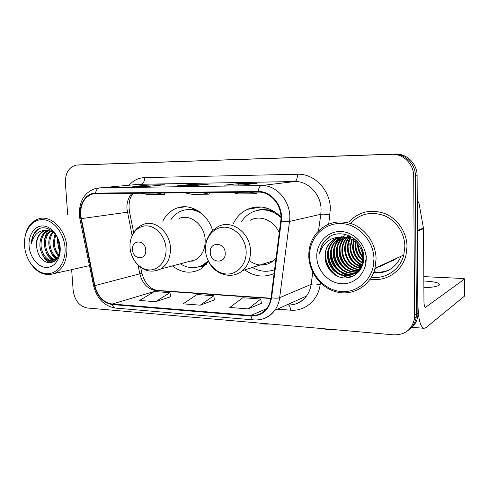 <?xml version="1.0" encoding="UTF-8"?>
<svg xmlns="http://www.w3.org/2000/svg" width="489" height="489" viewBox="0 0 489 489"><rect width="100%" height="100%" fill="white"/><g stroke="black" fill="none" stroke-linecap="round" stroke-linejoin="round"><path stroke-width="0.73" d="M244.787 269.91C254.231 276.603 263.999 277.819 274.103 273.553M172.44 265.906C181.908 273.168 191.492 274.109 201.187 268.73L208.62 261.566M280.949 216.951C270.496 206.975 259.28 204.457 247.293 209.396C241.114 212.391 236.444 217.153 233.284 223.687M212.629 230.6C207.715 213.522 190.728 202.953 177.287 207.947C170.948 210.215 166.113 214.622 162.776 221.181M373.51 272.825C386.347 273.73 395.552 268.192 401.114 256.212C395.552 268.192 386.347 273.73 373.51 272.825M373.938 271.707C379.201 272.63 384.268 272.031 389.14 269.922C384.268 272.031 379.201 272.63 373.938 271.707M409.892 329.018C414.409 325.821 417.08 321.371 417.899 315.68L417.111 175.667C417.282 163.736 406.738 153.393 395.363 154.066L80.251 164.866M71.651 269.622L73.142 290.277C74.615 300.387 79.34 306.291 87.311 307.991L393.779 334.855C405.247 334.971 412.184 329.397 414.599 318.125L413.706 176.205C413.877 164.108 403.199 153.619 391.695 154.298L80.52 164.854L393.541 154.182C404.978 153.503 415.589 163.919 415.418 175.936C415.589 163.919 404.978 153.503 393.541 154.182L395.363 154.066M414.758 315.387L416.414 314.176L415.418 175.936L416.261 316.89L416.414 314.176L418.052 312.978M408.205 330.319C412.753 327.104 415.436 322.63 416.261 316.89C415.436 322.63 412.753 327.104 408.205 330.319M370.136 279.158C385.821 282.074 402.288 271.438 406.023 255.069L407.007 246.505C406.903 232.428 397.753 218.84 385.063 213.638C371.023 208.815 359.036 211.535 349.103 221.786C359.036 211.535 371.023 208.815 385.063 213.638C397.753 218.84 406.903 232.428 407.007 246.505L406.023 255.069C402.288 271.438 385.821 282.074 370.136 279.158M80.612 214.989C80.428 203.889 84.463 196.896 92.708 194.005L95.606 193.65L258.198 192.122C271.138 191.541 282.966 206.505 280.747 221.016L271.059 297.654C270.521 301.719 269.115 305.264 266.853 308.29C262.703 313.48 257.397 315.876 250.936 315.484L112.238 304.03C103.436 302.489 97.635 296.358 94.835 285.625L80.612 214.989M80.208 214.983L94.444 285.692C97.311 296.682 103.252 302.972 112.274 304.549L250.961 316.059C262.226 316.114 269.103 310.02 271.591 297.789L281.297 221.132C283.577 206.248 271.444 190.906 258.174 191.505L95.569 193.106C86.388 192.984 79.212 203.461 80.208 214.983M388.92 270.044C384.097 272.184 379.073 272.838 373.834 271.994M361.285 266.444L357.007 262.355M353.859 257.917L351.188 251.841M349.996 246.108L349.837 243.577M243.351 184.866L257.092 183.302L238.76 183.595L224.592 185.148L243.351 184.866M238.815 184.934L238.76 183.595M149.053 186.278L164.762 184.775L148.839 185.031L132.837 186.517L149.053 186.278M149.096 186.272L132.837 186.517M148.913 186.272L148.839 185.031M194.475 185.6L209.292 184.066L192.226 184.335L177.055 185.857L194.475 185.6M194.512 185.594L177.055 185.857M192.287 185.624L192.226 184.335M391.695 154.298L76.406 165.08C68.973 166.957 65.3 172.874 65.385 182.825L67.708 214.989M155.594 301.695L169.964 292.654L154.273 291.56L139.64 300.454L155.594 301.695L170.624 296.725M248.21 308.901L260.808 298.987L242.788 297.734L229.812 307.471L248.21 308.901L261.352 303.345M200.239 305.173L213.803 295.711L197.012 294.543L183.131 303.84L200.239 305.173L214.414 299.922M184.518 192.813L192.122 194.31L209.176 194.17L209.249 192.58M201.755 192.654L209.176 194.17M140.734 193.222L148.766 194.665L164.677 194.536L164.75 192.996M156.798 193.076L164.677 194.536M231.535 192.373L238.626 193.931L256.945 193.778L257.025 192.134M250.075 192.195L256.945 193.778M213.803 295.711L214.42 299.983M169.964 292.654L170.637 296.786M260.808 298.987L261.358 303.406M65.006 247.544C64.022 232.77 53.179 219.598 42.329 219.61C31.455 219.408 23.319 231.878 24.548 246.046C25.624 260.209 35.715 273.082 46.492 273.675C57.274 274.482 66.162 262.318 65.006 247.544M27.885 258.687C34.811 271.908 43.735 276.829 54.652 273.449C63.185 269.017 67.262 260.337 66.883 247.41C65.984 229.751 51.1 214.818 38.906 218.76C30.19 221.841 25.379 229.372 24.481 241.346M59.921 251.175L57.439 242.061L57.708 238.174M60.074 249.115L58.503 241.878L58.527 240.111M58.717 255.881C55.306 252.611 53.448 248.253 53.148 242.807L55.031 234.029M59.059 254.971C56.076 251.67 54.468 247.556 54.224 242.623L55.691 234.738M57.219 258.632C52.201 255.918 49.389 250.894 48.79 243.565C48.68 239.054 49.902 235.227 52.457 232.092M57.604 258.058C52.983 255.148 50.41 250.252 49.884 243.375C49.768 239.207 50.838 235.576 53.087 232.483M55.679 260.319C49.108 258.815 45.336 253.485 44.371 244.335C44.34 238.443 46.217 233.986 50 230.979M56.094 259.995C49.884 258.131 46.345 252.844 45.483 244.139C45.422 238.595 47.127 234.28 50.605 231.193M55.899 260.191L54.89 260.698C48.228 263.712 40.031 255.172 39.884 245.111C39.964 237.88 42.543 233.008 47.616 230.496M55.343 260.71C48.741 262.972 41.174 254.567 41.015 244.916C41.064 238.015 43.46 233.229 48.203 230.563M36.479 245.704C37.586 255.759 41.828 261.481 49.206 262.88C56.376 262.183 59.982 256.847 60.019 246.872C59.328 231.798 43.423 222.073 35.52 231.499C32.885 234.714 31.516 238.815 31.418 243.797C33.613 234.512 38.765 230.068 46.889 230.46L44.175 230.832C38.796 233.045 36.235 238.002 36.479 245.704C36.602 237.911 39.487 232.905 45.135 230.692L45.911 230.49M46.889 230.46C50.122 230.588 52.995 231.939 55.526 234.506M29.108 246.212C29.927 257.135 37.739 267.043 46.009 267.44C54.291 268.009 61.046 258.644 60.153 247.361C59.389 236.083 51.137 225.997 42.818 225.955C34.481 225.747 28.173 235.288 29.108 246.212M31.418 243.797C32.023 236.487 34.78 231.419 39.688 228.589M50.728 262.819L45.33 258.296M54.316 261.481L53.674 261.083M53.582 261.022L49.627 257.263M56.742 259.262L53.863 256.242M50.061 262.88C46.742 261.212 44.077 258.186 42.06 253.809M53.961 261.701L53.112 261.187M52.885 261.034C50.141 259.17 47.934 256.303 46.272 252.428M44.383 242.709C44.426 238.057 45.666 234.023 48.111 230.606M48.423 230.203L49.358 229.145M56.467 259.586C53.906 257.599 51.883 254.726 50.398 250.973M58.442 256.511L54.444 249.402M59.884 251.45L58.368 247.556M57.5 243.119L57.543 237.825M270.338 324.036L263.871 324.06L259.567 323.088M145.74 250.105C145.416 239.586 131.565 239.225 132.556 249.622C132.825 259.965 146.627 260.619 145.74 250.105M187.941 261.817L195.753 259.751C202.134 255.692 205.282 249.176 205.184 240.191C204.897 225.429 190.624 213.546 179.481 218.363M202.856 214.537C196.12 209.665 189.2 208.381 182.11 210.698C177.495 212.373 173.742 215.411 170.857 219.818M198.241 210.924C194.292 209.384 190.355 208.974 186.431 209.695M249.671 208.98L249.298 208.558M190.796 261.059L192.226 261.236M198.937 266.768L204.695 264.372L208.54 261.401M180.3 263.834C188.1 268.65 195.796 268.956 203.375 264.738L208.216 260.741M334.831 329.69L327.972 329.708L323.021 328.651M225.203 253.021C225.038 241.829 209.353 241.419 210.27 252.471C210.374 263.467 225.991 264.201 225.203 253.021M279.237 232.978C274.47 220.618 260.307 214.561 250.368 220.227M280.961 217.477C271.725 209.585 262.049 207.843 251.951 212.25C247.55 214.439 243.999 217.709 241.297 222.067M276.933 213.326C271.034 209.958 264.983 208.882 258.773 210.111M262.813 264.139L266.309 264.5M252.458 267.452C259.696 271.646 267.073 272.391 274.592 269.696M249.121 260.594C257.52 266.517 265.68 266.548 273.589 260.692L276.047 258.204M423.884 287.764C432.031 287.428 437.129 286.548 439.183 285.142C440.418 283.131 435.742 281.78 425.155 281.077L423.847 281.022M417.49 231.034L418.003 305.925C418.388 319.574 420.412 327.031 424.073 328.302L426.029 327.612L464.446 296.169L464.477 279.072L425.479 307.367C424.556 307.031 424.049 305.154 423.963 301.75L423.541 228.687L417.49 231.034L417.429 230.405M464.458 296.157L464.495 279.06C464.672 278.761 463.908 278.559 462.203 278.449L423.822 276.627M417.276 200.423L418.932 202.843L423.541 228.687M373.969 258.981C373.834 240.288 357.648 223.528 340.313 223.516C322.972 223.228 308.95 238.858 309.574 256.597C309.953 274.335 324.672 290.6 341.768 291.572C358.859 292.819 374.36 277.685 373.969 258.981M376.078 258.803C375.888 244.066 366.322 229.769 353.223 224.335C338.73 219.323 326.511 222.226 316.56 233.045C311.23 239.689 308.638 247.446 308.785 256.328C309.195 273.198 321.903 289.06 337.985 292.269C354.03 295.625 370.796 285.179 374.99 268.265L376.078 258.803M371.359 277.226C385.607 279.329 400.198 269.653 403.81 254.971L404.855 246.444C404.745 233.247 396.169 220.515 384.262 215.637C371.084 211.12 359.837 213.687 350.521 223.339M396.811 258.198L393.193 260.405M362.153 252.245L360.833 248.834M362.991 257.813C359.47 254.023 357.691 249.616 357.655 244.592L357.661 244.09M362.954 256.872C359.965 253.326 358.406 249.311 358.278 244.824M362.801 260.808C357.85 256.939 355.289 251.835 355.13 245.49L355.479 241.945M362.881 260.142C358.26 256.26 355.888 251.303 355.766 245.264L355.992 242.397M362.331 263.137C356.145 259.47 352.887 253.895 352.563 246.407L353.541 240.478M362.465 262.593C356.579 258.87 353.492 253.394 353.211 246.175L354.012 240.802M361.683 265.093C354.342 261.749 350.436 255.826 349.953 247.336L351.732 239.396M361.86 264.635C354.8 261.193 351.053 255.35 350.613 247.098L352.178 239.641M360.913 266.798C352.477 263.883 347.936 257.703 347.3 248.278C347.294 244.885 348.199 241.658 349.996 238.589M361.12 266.395C352.948 263.357 348.565 257.238 347.966 248.039C347.966 244.818 348.785 241.731 350.424 238.766M360.038 268.308C350.552 265.924 345.405 259.567 344.598 249.237C344.598 245.368 345.735 241.762 348.003 238.418L348.315 237.984M360.265 267.948C351.041 265.423 346.041 259.103 345.283 248.999C345.283 245.136 346.414 241.535 348.675 238.204L348.736 238.119M359.073 269.653C349.745 269.335 341.707 260.026 341.854 250.215C341.854 246.309 342.991 242.678 345.271 239.304L346.677 237.562M359.323 269.335C350.185 268.797 342.398 259.598 342.544 249.971C342.544 246.077 343.681 242.446 345.961 239.084L347.086 237.654M358.015 270.857C347.991 271.468 338.895 261.743 339.054 251.212C339.054 247.275 340.203 243.608 342.496 240.209L345.063 237.287M358.284 270.57C348.425 270.937 339.604 261.309 339.763 250.961C339.757 247.031 340.906 243.369 343.199 239.983L345.466 237.342M358.987 271.499C347.923 274.83 335.937 264.36 336.212 252.226C336.206 248.253 337.361 244.555 339.672 241.126L343.48 237.159M357.166 271.676C346.701 273.07 336.744 263.039 336.927 251.969C336.927 248.009 338.076 244.317 340.381 240.894L343.871 237.177M342.312 237.147L337.52 241.829C335.197 245.276 334.036 248.999 334.042 252.996C333.663 266.022 347.441 276.768 358.718 271.817C347.416 277.446 332.881 266.639 333.315 253.259C333.309 249.249 334.47 245.515 336.793 242.061L341.927 237.159M359.598 270.741C348.969 280.576 329.647 269.897 330.362 254.304C330.356 250.264 331.524 246.499 333.865 243.015L340.399 237.287M366.42 255.863L365.417 262.844M359.14 271.322C348.205 279.702 330.466 268.901 331.108 254.042C331.102 250.007 332.263 246.248 334.604 242.776L340.778 237.244M343.021 237.147C336.805 237.196 331.897 239.751 328.302 244.824C326.077 248.198 325.002 251.988 325.069 256.193C324.72 267.349 333.908 277.495 344.329 277.935C354.751 278.504 363.834 269.25 363.804 257.996C364.513 238.962 340.326 226.603 327.202 238.424L323.736 242.244C321.346 245.643 319.947 249.5 319.543 253.822C323.174 242.177 330.998 236.621 343.021 237.147C353.302 236.976 362.716 246.798 362.972 257.263L361.97 264.317C358.015 273.351 351.322 276.988 341.89 275.215C332.96 272.073 328.119 265.46 327.361 255.374C327.355 251.297 328.529 247.495 330.882 243.987C333.04 240.985 335.711 238.84 338.889 237.55M363.669 256.976L362.667 264.017C358.712 273.033 352.031 276.664 342.618 274.897C333.706 271.768 328.871 265.166 328.119 255.105C328.107 251.034 329.28 247.245 331.634 243.742C333.706 240.863 336.249 238.773 339.268 237.471M357.716 243.125L357.844 242.006M355.637 241.236L355.961 240.05M356.133 241.645L356.408 240.478M354.207 240.203L354.69 238.95M350.68 237.55L351.078 237.012M348.602 237.617L349.47 236.609M349.012 237.74L349.867 236.694M346.976 237.238L347.887 236.352M348.199 236.077L348.895 235.509M347.379 237.318L348.284 236.401M348.59 236.12L349.164 235.619M341.108 236.939L341.78 236.645M341.328 236.957L342.153 236.572M325.069 256.193C325.063 252.086 326.242 248.259 328.608 244.72C331.022 241.364 334.073 239.072 337.771 237.837M316.768 256.866C317.037 270.558 328.455 283.082 341.603 283.748C354.745 284.622 366.499 272.96 366.175 258.693C366.053 244.433 353.767 231.615 340.485 231.517C327.196 231.211 316.31 243.167 316.768 256.866M319.543 253.822C320.008 249.561 321.493 245.674 324.011 242.159L329.983 236.542M339.629 277.086C330.319 273.174 323.889 260.753 325.857 250.533M348.633 277.63L340.601 274.818M337.41 272.569C330.662 266.334 327.789 258.767 328.797 249.867M374.048 258.974L373.278 262.238M352.349 276.474L348.315 275.698M347.642 275.484L343.26 273.473M340.008 271.126C333.596 265.062 330.821 257.764 331.689 249.225M342.563 269.702C336.475 263.815 333.798 256.786 334.531 248.608M345.057 268.29C339.305 262.587 336.725 255.826 337.324 248.015M338.168 243.675L341.261 237.196M347.508 266.89C342.086 261.37 339.611 254.891 340.081 247.44M340.888 242.978L343.474 237.159M343.633 236.914L344.048 236.297M344.164 236.132L344.403 235.802M376.976 267.349L374.837 268.871M379.433 266.212L374.794 269.017M381.854 265.099L374.88 268.712M361.536 267.654L358.192 265.802M354.556 262.74C350.13 257.844 347.979 252.22 348.095 245.888M348.773 240.985L349.586 238.424M349.763 237.984L350.289 236.792M384.226 264.005L378.987 267.037M386.561 262.923L378.003 266.872M359.012 259.989C355.271 255.564 353.345 250.564 353.247 244.989M353.816 239.732L354.134 238.516M388.853 261.866L382.477 265.27M361.169 258.614C357.771 254.445 355.974 249.775 355.778 244.598M391.108 260.826L384.8 264.201M362.954 256.817C360.24 253.21 358.7 249.231 358.321 244.873M393.327 259.806L384.935 263.675M363.125 252.33L362.673 251.389M361.793 249.127L361.243 247.134M395.509 258.797L387.172 262.642M397.661 257.807L392.685 260.692M337.104 276.096C329.36 270.955 325.387 263.595 325.185 254.005M347.972 277.746L338.871 274.103M334.635 270.393C330.387 265.417 328.235 259.787 328.18 253.485M351.982 276.627L347.667 275.759M346.866 275.49L341.511 272.721M337.166 268.791C333.315 264.115 331.304 258.852 331.132 253.009M339.635 267.177C336.188 262.819 334.323 257.954 334.048 252.587M334.592 246.23L338.486 237.642M342.043 265.545C339.005 261.529 337.3 257.086 336.927 252.22M337.373 245.557L340.967 237.22M344.384 263.889C341.768 260.246 340.234 256.26 339.782 251.927M340.106 244.903L343.205 237.153M343.357 236.914L343.761 236.328M376.664 267.489L374.849 268.809M379.134 266.352L374.788 269.029M381.554 265.234L374.861 268.767M361.42 267.88L356.334 264.806M350.894 258.406L348.315 251.743M348.04 243.045L349.335 238.326M349.513 237.898L350.045 236.737M383.932 264.139L378.841 267.116M386.273 263.058C383.792 265.081 380.937 266.395 377.71 267.012M362.27 263.351L360.913 262.287M353.125 241.902L353.382 240.374M353.516 239.763L353.902 238.339M388.572 262L382.343 265.362M390.833 260.955L383.4 264.641M393.052 259.928L386.952 263.229M395.24 258.919L386.897 262.77M397.392 257.929L391.408 261.175M417.111 175.667L413.706 176.205M132.054 193.308C128.375 197.342 126.663 202.501 126.938 208.785L132.109 235.625M129.145 185.203C133.393 180.38 138.534 177.849 144.573 177.611L297.459 174.249C297.41 178.473 296.493 180.899 294.708 181.541L138.882 184.322M297.459 174.249C314.207 173.399 330.307 190.019 330.356 208.852L328.712 224.066M281.297 221.132C284.965 221.651 287.697 221.749 289.5 221.419L320.808 214.304L321.084 209.42C321.016 194.316 308.174 180.948 294.708 181.541L261.413 185.563C277.507 184.744 292.318 203.351 289.5 221.419L279.659 297.679C279.011 302.477 277.385 306.695 274.781 310.344C271.328 315.014 266.915 317.997 261.529 319.274M94.444 285.692L93.576 285.613L79.939 219.084L80.722 218.742M93.601 285.759C96.914 298.7 104.218 306.138 115.508 308.082C113.986 307.844 112.91 306.67 112.274 304.549M250.961 316.059C251.462 318.406 252.348 319.69 253.602 319.916C262.171 320.46 269.231 317.269 274.781 310.344L306.469 296.071C308.932 292.685 310.484 288.785 311.12 284.372L312.783 272.355M271.591 297.789C275.166 298.345 277.856 298.308 279.659 297.679L311.12 284.372C313.192 283.742 316.206 283.858 320.154 284.708C318.162 300.368 304.702 311.542 290.497 310.179L277.379 309.176M258.174 191.505C258.638 187.965 259.714 185.985 261.413 185.563L99.499 187.868C97.397 188.247 96.088 189.995 95.569 193.106M79.352 214.671C79.23 200.649 84.854 191.841 96.223 188.253L141.187 184.115C143.436 183.54 144.567 181.37 144.573 177.611M320.417 282.868L320.154 284.708M77.341 165.007L80.52 164.854M286.86 304.904L287.373 304.94C295.173 305.332 301.536 302.373 306.469 296.071C303.345 300.374 299.292 303.131 294.311 304.341M318.516 230.887L320.808 214.304C322.887 213.999 325.949 214.206 330.002 214.928M288.626 304.995C289.739 305.766 290.362 307.489 290.497 310.179M250.936 315.484L266.572 308.651M81.113 218.65L129.524 211.92L133.68 232.568M94.835 285.625L139.805 273.816C142.372 283.693 147.849 289.292 156.235 290.619L270.93 298.522M138.057 265.136L139.805 273.816L141.859 273.18C144.946 283.651 150.245 289.409 157.758 290.454L270.979 298.229M112.238 304.03L157.758 290.454M141.822 272.978L140.691 267.367M129.561 212.085L129.524 211.92C128.289 204.133 129.481 197.923 133.094 193.296M166.034 248.626C165.465 236.627 156.156 225.9 146.498 225.857C136.828 225.637 129.249 235.771 130.031 247.367C130.679 258.962 139.444 269.488 149.035 269.94C158.632 270.564 166.749 260.625 166.034 248.626M154.927 271.01L160.74 268.999C167.385 264.696 170.624 257.709 170.453 248.057C170.025 232.183 154.97 219.335 143.375 224.451C138.136 226.499 134.334 230.337 131.963 235.973M203.931 266.731L198.736 266.829L206.315 264.445M194.139 208.76L186.223 209.72M246.15 251.425C245.741 238.669 235.411 227.238 224.494 227.183C213.565 226.939 204.824 237.697 205.484 250.001C205.991 262.306 215.68 273.504 226.505 274.011C237.336 274.714 246.725 264.188 246.15 251.425M273.589 260.692L242.55 270.625C247.96 265.71 250.6 259.103 250.478 250.802C250.35 232.568 231.01 218.785 217.764 226.835L212.941 230.301C211.236 231.554 206.395 238.455 205.924 243.815M274.549 270.056L273.516 270.087L274.573 269.873M270.136 209.298C265.912 208.583 261.829 208.907 257.892 210.264M425.919 307.233L425.106 307.178M417.484 230.38L423.486 228.07M418.932 202.843L417.3 203.29M373.565 272.691C378.737 273.345 383.669 272.556 388.358 270.331M185.325 206.768L177.287 207.947M261.126 206.981L247.293 209.396M417.899 315.68L414.599 318.125M92.708 194.005L96.388 193.638M79.365 214.891L79.915 218.968M115.508 308.082L253.602 319.916M287.202 304.751L288.082 304.812M243.388 184.866L224.824 185.142M55.495 260.576L54.89 260.698M45.135 230.686L44.175 230.832M89.475 265.613L54.652 273.449M204.695 264.372L203.375 264.738M195.753 259.751L160.74 268.999C151.229 273.302 142.819 271.034 135.496 262.183M208.283 260.882C214.384 274.653 231.853 279.94 242.55 270.625M424.073 328.302L412.025 327.318M362.667 264.017L361.97 264.317M348.675 238.204L348.003 238.418M345.961 239.084L345.271 239.304M343.199 239.983L342.496 240.209M340.381 240.894L339.672 241.126M337.52 241.829L336.793 242.061M334.604 242.776L333.865 243.015M331.634 243.742L330.882 243.987M328.608 244.72L328.302 244.824M403.81 254.971L374.99 268.265"/></g></svg>
